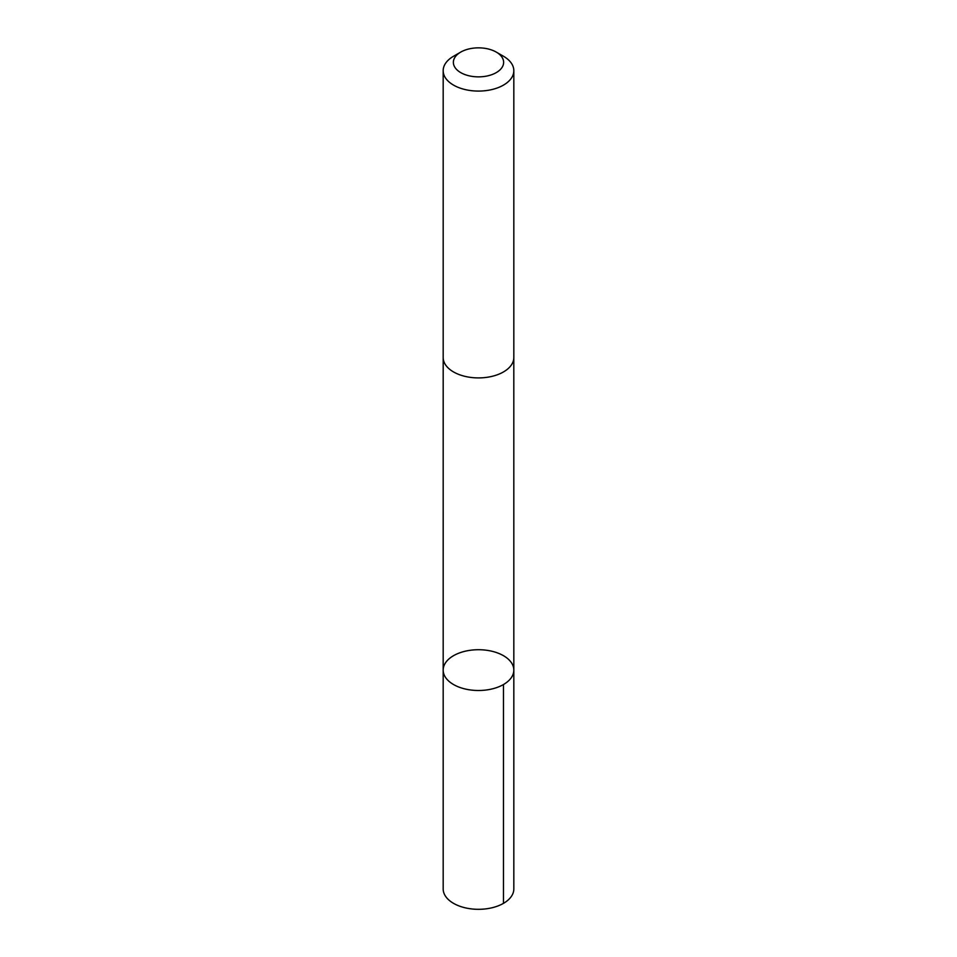 <?xml version="1.0" encoding="UTF-8"?>
<svg xmlns="http://www.w3.org/2000/svg" width="957" height="957" viewBox="0 0 957 957"><rect width="100%" height="100%" fill="white"/><g stroke="black" fill="none" stroke-linecap="round" stroke-linejoin="round"><path stroke-width="1.44" d="M444.323 664.948A35.325 20.396 180 0 1 483.01 649.887A35.325 20.396 180 0 1 513.825 670.115A35.325 20.396 180 0 1 478.5 690.499A35.325 20.396 180 0 1 443.175 670.115A35.325 20.396 180 0 1 444.323 664.948M443.175 888.921A35.325 20.396 0 0 0 473.99 909.15A35.325 20.396 0 0 0 512.677 894.089A35.325 20.396 0 0 0 513.825 888.921L513.825 670.115A35.325 20.396 180 0 1 478.5 690.499A35.325 20.396 180 0 1 443.175 670.115L443.175 888.921M460.736 52.097L453.522 56.26A35.325 20.396 0 0 0 443.175 70.686L443.175 357.511A35.325 20.396 0 0 0 473.99 377.74A35.325 20.396 0 0 0 512.677 362.679A35.325 20.396 0 0 0 513.825 357.511L513.825 70.686A35.325 20.396 0 0 0 503.478 56.26L496.264 52.097A25.133 14.511 0 0 0 460.736 52.097A25.133 14.511 0 0 0 465.999 74.945A25.133 14.511 0 0 0 502.808 66.033A25.133 14.511 0 0 0 496.264 52.097M443.175 70.686A35.325 20.396 0 0 0 473.99 90.915A35.325 20.396 0 0 0 512.677 75.854A35.325 20.396 0 0 0 513.825 70.686M503.478 684.53L503.478 903.348M443.187 357.954L443.175 670.115M513.813 357.954L513.825 670.115"/></g></svg>
